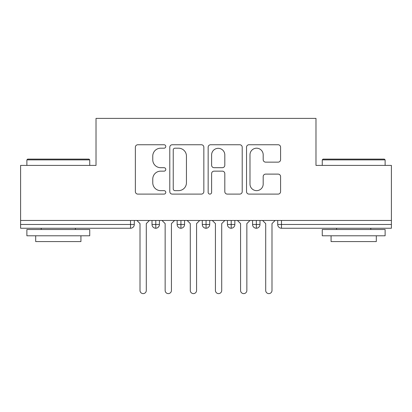 <?xml version="1.0" encoding="UTF-8"?>
<svg xmlns="http://www.w3.org/2000/svg" width="412" height="412" viewBox="0 0 412 412"><rect width="100%" height="100%" fill="white"/><g stroke="black" fill="none" stroke-linecap="round" stroke-linejoin="round"><path stroke-width="0.62" d="M165.778 146.476A1.725 1.725 0 0 0 164.053 144.746L137.835 144.746A2.467 2.467 0 0 0 135.368 147.213L135.368 191.632A2.467 2.467 0 0 0 137.835 194.098L164.053 194.098A1.725 1.725 0 0 0 165.778 192.373A1.725 1.725 0 0 0 164.053 190.643L160.659 190.643A7.895 7.895 0 0 1 152.764 182.748L152.764 179.045A7.895 7.895 0 0 1 160.659 171.15L164.053 171.15A1.725 1.725 0 0 0 165.778 169.425A1.725 1.725 0 0 0 164.053 167.694L160.659 167.694A7.895 7.895 0 0 1 152.764 159.799L152.764 156.097A7.895 7.895 0 0 1 160.659 148.202L164.053 148.202A1.725 1.725 0 0 0 165.778 146.476M278.115 162.143A2.467 2.467 0 0 0 280.582 159.676L280.582 147.213A2.467 2.467 0 0 0 278.115 144.746L248.997 144.746A2.467 2.467 0 0 0 246.53 147.213L246.53 191.632A2.467 2.467 0 0 0 248.997 194.098L278.115 194.098A2.467 2.467 0 0 0 280.582 191.632L280.582 176.578A2.467 2.467 0 0 0 278.115 174.111L265.652 174.111A2.467 2.467 0 0 0 263.186 176.578L263.186 184.046A6.602 6.602 0 0 1 256.583 190.643A6.602 6.602 0 0 1 249.986 184.046L249.986 154.804A6.602 6.602 0 0 1 256.583 148.202A6.602 6.602 0 0 1 263.186 154.804L263.186 159.676A2.467 2.467 0 0 0 265.652 162.143L278.115 162.143M20.6 220.456L391.4 220.456L391.4 165.403L315.983 165.403L315.983 118.388L96.017 118.388L96.017 165.403L20.6 165.403L20.6 224.478L130.522 224.478L130.522 220.456M203.842 147.213A2.467 2.467 0 0 0 201.375 144.746L172.257 144.746A2.467 2.467 0 0 0 169.79 147.213L169.79 191.632A2.467 2.467 0 0 0 172.257 194.098L201.375 194.098A2.467 2.467 0 0 0 203.842 191.632L203.842 147.213M210.625 144.746L239.743 144.746A2.467 2.467 0 0 1 242.21 147.213L242.21 191.632A2.467 2.467 0 0 1 239.743 194.098L227.285 194.098A2.467 2.467 0 0 1 224.813 191.632L224.813 173.617A2.467 2.467 0 0 0 222.346 171.15L214.08 171.15A2.467 2.467 0 0 0 211.613 173.617L211.613 192.373A1.725 1.725 0 0 1 209.888 194.098A1.725 1.725 0 0 1 208.158 192.373L208.158 147.213A2.467 2.467 0 0 1 210.625 144.746M134.291 220.456L134.291 224.478A3.77 3.77 0 0 1 130.522 228.248L20.6 228.248L20.6 224.478M391.4 220.456L391.4 228.248L281.478 228.248A3.77 3.77 0 0 1 277.709 224.478L277.709 220.456L277.709 224.478A3.77 3.77 0 0 0 281.478 228.248L281.478 224.478L391.4 224.478M155.782 228.248A3.77 3.77 0 0 1 152.013 224.478L152.013 220.456L152.013 224.478A3.77 3.77 0 0 0 155.782 228.248A3.77 3.77 0 0 0 159.429 224.478L159.429 220.456L159.429 224.478A3.77 3.77 0 0 1 155.782 228.248L155.782 224.478L159.429 224.478M155.782 220.456L155.782 224.478L152.013 224.478M130.522 228.248A3.77 3.77 0 0 0 134.291 224.478A3.77 3.77 0 0 1 130.522 228.248L130.522 224.478L134.291 224.478M180.925 220.456L180.925 224.478L177.155 224.478L177.155 220.456L177.155 224.478A3.77 3.77 0 0 0 180.925 228.248A3.77 3.77 0 0 0 184.571 224.478L184.571 220.456L184.571 224.478A3.77 3.77 0 0 1 180.925 228.248A3.77 3.77 0 0 1 177.155 224.478A3.77 3.77 0 0 0 180.925 228.248L180.925 224.478L184.571 224.478M206.062 220.456L206.062 224.478L202.292 224.478L202.292 220.456L202.292 224.478A3.77 3.77 0 0 0 206.062 228.248A3.77 3.77 0 0 0 209.708 224.478L209.708 220.456L209.708 224.478A3.77 3.77 0 0 1 206.062 228.248A3.77 3.77 0 0 1 202.292 224.478A3.77 3.77 0 0 0 206.062 228.248L206.062 224.478L209.708 224.478M231.204 220.456L231.204 228.248A3.77 3.77 0 0 1 227.429 224.478L227.429 220.456L227.429 224.478A3.77 3.77 0 0 0 231.204 228.248A3.77 3.77 0 0 0 234.845 224.478L234.845 220.456M256.341 220.456L256.341 228.248A3.77 3.77 0 0 1 252.571 224.478A3.77 3.77 0 0 0 256.341 228.248A3.77 3.77 0 0 1 252.571 224.478L252.571 220.456M259.987 220.456L259.987 224.478A3.77 3.77 0 0 1 256.341 228.248A3.77 3.77 0 0 0 259.987 224.478L252.571 224.478M174.971 148.202A1.725 1.725 0 0 0 173.241 149.927L173.241 188.917A1.725 1.725 0 0 0 174.971 190.643L178.55 190.643A7.895 7.895 0 0 0 186.445 182.748L186.445 156.097A7.895 7.895 0 0 0 178.55 148.202L174.971 148.202M224.813 154.927A6.602 6.602 0 0 0 218.216 148.325A6.602 6.602 0 0 0 211.613 154.927L211.613 165.227A2.467 2.467 0 0 0 214.08 167.694L222.346 167.694A2.467 2.467 0 0 0 224.813 165.227L224.813 154.927M140.008 290.465L140.008 223.598L140.008 290.465A3.141 3.141 0 0 0 143.155 293.612A3.141 3.141 0 0 0 146.296 290.465L146.296 223.598L146.296 290.465M149.438 220.456L146.296 223.598M140.008 223.598L136.866 220.456M165.15 290.465L165.15 223.598L165.15 290.465A3.141 3.141 0 0 0 168.292 293.612A3.141 3.141 0 0 0 171.433 290.465L171.433 223.598L171.433 290.465M190.287 290.465L190.287 223.598L190.287 290.465A3.141 3.141 0 0 0 193.429 293.612A3.141 3.141 0 0 0 196.57 290.465L196.57 223.598L196.57 290.465M215.43 290.465L215.43 223.598L215.43 290.465A3.141 3.141 0 0 0 218.571 293.612A3.141 3.141 0 0 0 221.713 290.465L221.713 223.598L221.713 290.465M240.567 290.465L240.567 223.598L240.567 290.465A3.141 3.141 0 0 0 243.708 293.612A3.141 3.141 0 0 0 246.85 290.465L246.85 223.598L246.85 290.465M174.575 220.456L171.433 223.598M165.15 223.598L162.009 220.456M199.717 220.456L196.57 223.598M190.287 223.598L187.146 220.456M224.854 220.456L221.713 223.598M215.43 223.598L212.283 220.456M249.991 220.456L246.85 223.598M240.567 223.598L237.425 220.456M27.64 159.114L88.977 159.114L89.734 159.871L26.883 159.871L27.64 159.114M58.308 235.788L26.883 235.788L26.883 229.505L89.734 229.505L89.734 235.788L58.308 235.788M80.932 235.788L80.932 241.571L35.684 241.571L35.684 235.788M323.023 159.114L384.36 159.114L385.117 159.871L322.266 159.871L323.023 159.114M353.692 235.788L322.266 235.788L322.266 229.505L385.117 229.505L385.117 235.788L353.692 235.788M376.316 235.788L376.316 241.571L331.068 241.571L331.068 235.788M265.704 290.465L265.704 223.598L265.704 290.465A3.141 3.141 0 0 0 268.845 293.612A3.141 3.141 0 0 0 271.992 290.465L271.992 223.598L271.992 290.465M275.134 220.456L271.992 223.598M265.704 223.598L262.562 220.456M281.478 220.456L281.478 224.478L277.709 224.478A3.77 3.77 0 0 0 281.478 228.248M227.429 224.478A3.77 3.77 0 0 0 231.204 228.248A3.77 3.77 0 0 0 234.845 224.478L227.429 224.478M26.883 165.403L26.883 159.871M41.215 229.505L41.215 228.248M75.401 229.505L75.401 228.248M89.734 165.403L89.734 159.871M322.266 165.403L322.266 159.871M336.599 229.505L336.599 228.248M370.785 229.505L370.785 228.248M385.117 165.403L385.117 159.871"/></g></svg>
